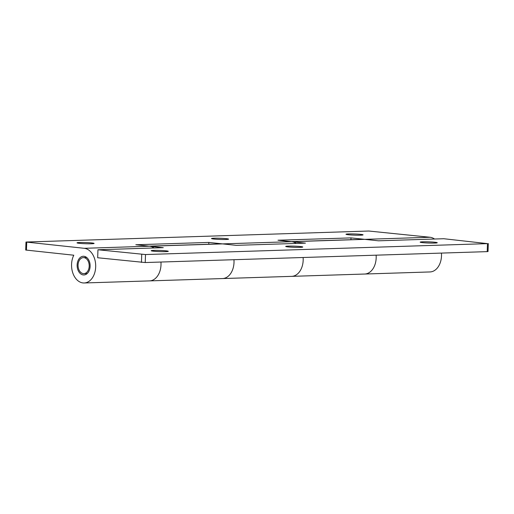 <?xml version="1.0" encoding="UTF-8"?>
<svg xmlns="http://www.w3.org/2000/svg" width="514" height="514" viewBox="0 0 514 514"><rect width="100%" height="100%" fill="white"/><g stroke="black" fill="none" stroke-linecap="round" stroke-linejoin="round"><path stroke-width="0.77" d="M348.376 234.75A8.552 0.591 -178 0 1 345.98 234.256A8.552 0.591 -178 0 1 351.332 233.896A8.552 0.591 -178 0 1 360.674 234.358A8.552 0.591 -178 0 1 363.07 234.853A8.552 0.591 -178 0 1 357.718 235.213A8.552 0.591 -178 0 1 348.376 234.75M213.895 239.036A8.552 0.591 -178 0 1 211.498 238.541A8.552 0.591 -178 0 1 216.85 238.181A8.552 0.591 -178 0 1 226.192 238.644A8.552 0.591 -178 0 1 228.589 239.138A8.552 0.591 -178 0 1 223.23 239.498A8.552 0.591 -178 0 1 213.895 239.036M79.407 243.328A8.552 0.591 -178 0 1 77.01 242.833A8.552 0.591 -178 0 1 82.368 242.473A8.552 0.591 -178 0 1 91.704 242.936A8.552 0.591 -178 0 1 94.101 243.43A8.552 0.591 -178 0 1 88.749 243.79A8.552 0.591 -178 0 1 79.407 243.328M77.132 264.928A9.355 6.496 88.2 0 1 83.326 256.268A9.355 6.496 88.2 0 1 90.117 266.303A9.355 6.496 88.2 0 1 83.923 274.964A9.355 6.496 88.2 0 1 77.132 264.928M441.442 253.087A17.367 12.066 88.2 0 1 441.5 255.869A17.367 12.066 88.2 0 1 430 271.945L364.677 274.033A17.367 12.066 -91.8 0 0 376.177 257.951A17.367 12.066 -91.8 0 0 376.119 255.175A17.367 12.066 88.2 0 1 376.177 257.951A17.367 12.066 88.2 0 1 364.677 274.033L291.669 276.359A17.367 12.066 -91.8 0 0 303.176 260.277A17.367 12.066 88.2 0 1 291.669 276.359L222.504 278.562A17.367 12.066 -91.8 0 0 234.011 262.487A17.367 12.066 -91.8 0 0 233.954 259.705A17.367 12.066 88.2 0 1 234.011 262.487A17.367 12.066 88.2 0 1 222.504 278.562L149.503 280.895A17.367 12.066 -91.8 0 0 161.004 264.813A17.367 12.066 -91.8 0 0 160.946 262.037A17.367 12.066 88.2 0 1 161.004 264.813A17.367 12.066 88.2 0 1 149.503 280.895L84.18 282.976A17.367 12.066 88.2 0 1 71.568 264.337A17.367 12.066 88.2 0 1 73.791 255.214L25.7 250.029L25.976 242.036L84.232 248.301A17.367 12.066 88.2 0 1 95.681 266.894A17.367 12.066 88.2 0 1 84.18 282.976M25.976 242.036L368.769 231.024L430.051 237.269A17.367 12.066 88.2 0 1 434.536 239.023M303.176 260.277A17.367 12.066 -91.8 0 0 303.119 257.501A17.367 12.066 88.2 0 1 303.176 260.277M296.212 243.437A17.367 12.066 -91.8 0 0 291.721 241.683L277.997 240.224L350.998 237.892L364.728 239.351A17.367 12.066 -91.8 0 0 363.571 239.312L291.142 241.619M154.039 247.966A17.367 12.066 -91.8 0 0 149.555 246.212L135.825 244.754L208.832 242.428L222.556 243.887A17.367 12.066 -91.8 0 0 221.399 243.842L148.97 246.155M208.832 242.428L208.768 244.246M350.998 237.892L350.94 239.71M83.692 273.628A8.018 5.57 -91.8 0 0 83.878 273.628A8.018 5.57 -91.8 0 0 89.198 265.577A8.018 5.57 -91.8 0 0 83.564 257.604A8.018 5.57 -91.8 0 0 83.371 257.604A8.018 5.57 -91.8 0 0 78.057 265.654A8.018 5.57 -91.8 0 0 83.692 273.628M434.658 243.071A8.552 0.591 -178 0 1 425.374 242.865A8.552 0.591 -178 0 1 420.176 242.139A8.552 0.591 -178 0 1 422.784 241.805A8.552 0.591 -178 0 1 432.068 242.01A8.552 0.591 -178 0 1 437.266 242.736A8.552 0.591 -178 0 1 434.658 243.071M300.176 247.356A8.552 0.591 -178 0 1 290.892 247.15A8.552 0.591 -178 0 1 285.694 246.424A8.552 0.591 -178 0 1 288.303 246.097A8.552 0.591 -178 0 1 297.587 246.302A8.552 0.591 -178 0 1 302.785 247.022A8.552 0.591 -178 0 1 300.176 247.356M165.688 251.648A8.552 0.591 -178 0 1 156.404 251.442A8.552 0.591 -178 0 1 151.206 250.716A8.552 0.591 -178 0 1 153.814 250.382A8.552 0.591 -178 0 1 163.105 250.588A8.552 0.591 -178 0 1 168.296 251.314A8.552 0.591 -178 0 1 165.688 251.648M290.564 241.638A17.367 12.066 88.2 0 1 291.721 241.683L305.444 243.141L236.286 245.345L222.556 243.887L149.555 246.212L163.279 247.671L97.956 249.759L145.507 254.546L145.231 262.538L97.679 257.752L97.956 249.759M148.392 246.174A17.367 12.066 88.2 0 1 149.555 246.212L84.232 248.301M430.051 237.269L364.728 239.351L378.452 240.809L443.775 238.727L487.484 243.636L145.507 254.546M488.3 243.533L488.024 251.526L487.208 251.629L145.231 262.538M364.728 239.351L222.556 243.887M26.728 242.19L26.452 250.183M141.453 262.403L141.735 254.411M487.208 251.629L487.484 243.636M83.878 273.628L87.226 273.519M83.371 257.604L86.718 257.495"/></g></svg>
